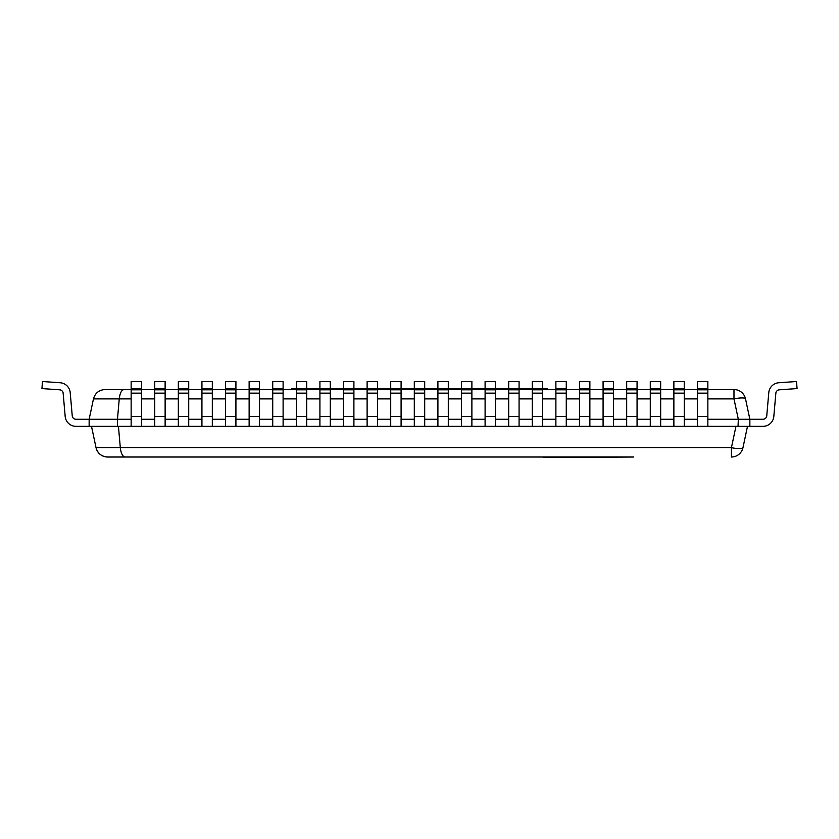 <?xml version="1.0" encoding="UTF-8"?>
<svg xmlns="http://www.w3.org/2000/svg" width="839" height="839" viewBox="0 0 839 839"><rect width="100%" height="100%" fill="white"/><g stroke="black" fill="none" stroke-linecap="round" stroke-linejoin="round"><path stroke-width="1.26" d="M633.812 457.014L543.399 457.486M531.307 457.014L466.694 457.014M735.96 426.338L731.419 447.669L731.419 457.014A11.798 11.798 0 0 0 742.966 447.669A11.798 2.402 -168 0 1 731.419 447.669L120.313 447.669C121.005 453.49 122.599 456.605 125.095 457.014L633.193 457.014M171.733 457.014L107.581 457.014A11.798 11.798 0 0 1 96.034 447.669C97.702 453.49 101.55 456.605 107.581 457.014L125.095 457.014M372.306 457.014L242.523 457.014M742.966 447.669L747.497 426.338M118.435 426.338L120.313 447.669L96.034 447.669L91.503 426.338M93.475 398.882L119.253 398.882C119.946 393.061 121.54 389.946 124.036 389.537L105.022 389.537C98.992 389.946 95.143 393.061 93.475 398.882L89.144 419.269L89.144 426.338L89.144 419.269L75.992 419.269A3.776 3.776 0 0 1 72.238 415.819L70.235 392.893A10.855 10.855 0 0 0 60.104 382.741L42.443 381.514L41.95 388.572L59.632 389.81A3.776 3.776 0 0 1 63.145 393.155L65.18 416.438A10.855 10.855 0 0 0 75.992 426.338L749.856 426.338L749.856 419.269L745.525 398.882A11.798 11.798 0 0 0 733.978 389.537L733.978 398.882A11.798 2.402 -12 0 1 745.525 398.882M738.058 419.269L707.854 419.269L738.32 419.269L738.058 426.338M131.146 398.882L119.253 398.882L117.46 419.269L89.144 419.269L117.46 419.269L117.46 426.338M117.46 419.269L131.146 419.269L117.46 419.269M141.529 419.269L154.743 419.269L141.529 419.269M165.126 419.269L178.34 419.269L165.126 419.269M188.723 419.269L201.937 419.269L188.723 419.269M212.319 419.269L225.534 419.269L212.319 419.269M235.916 419.269L249.131 419.269L235.916 419.269M259.513 419.269L272.727 419.269L259.513 419.269M283.11 419.269L296.324 419.269L283.11 419.269M306.707 419.269L319.921 419.269L306.707 419.269M330.304 419.269L343.518 419.269L330.304 419.269M353.901 419.269L367.115 419.269L353.901 419.269M377.498 419.269L390.712 419.269L377.498 419.269M401.094 419.269L414.309 419.269L401.094 419.269M424.691 419.269L437.906 419.269L424.691 419.269M448.288 419.269L461.502 419.269L448.288 419.269M471.885 419.269L485.099 419.269L471.885 419.269M495.482 419.269L508.696 419.269L495.482 419.269M519.079 419.269L532.293 419.269L519.079 419.269M542.676 419.269L555.89 419.269L542.676 419.269M566.273 419.269L579.487 419.269L566.273 419.269M589.869 419.269L603.084 419.269L589.869 419.269M613.466 419.269L626.681 419.269L613.466 419.269M637.063 419.269L650.277 419.269L637.063 419.269M660.66 419.269L673.874 419.269L660.66 419.269M684.257 419.269L697.471 419.269L684.257 419.269M733.978 389.537L707.854 389.537M697.471 426.338L697.471 381.514L697.471 389.537L684.257 389.537M673.874 426.338L673.874 381.514L673.874 389.537L660.66 389.537M650.277 426.338L650.277 381.514L650.277 389.537L637.063 389.537M626.681 426.338L626.681 381.514L626.681 389.537L613.466 389.537M603.084 426.338L603.084 381.514L603.084 389.537L589.869 389.537M579.487 426.338L579.487 381.514L579.487 389.537L566.273 389.537M555.89 426.338L555.89 381.514L555.89 389.537L542.676 389.537M532.293 389.537L519.079 389.537M508.696 389.537L495.482 389.537M485.099 389.537L471.885 389.537M461.502 389.537L448.288 389.537M437.906 389.537L424.691 389.537M414.309 389.537L401.094 389.537M390.712 389.537L377.498 389.537M367.115 389.537L353.901 389.537M343.518 389.537L330.304 389.537M319.921 389.537L306.707 389.537M296.324 389.537L283.11 389.537M272.727 426.338L272.727 381.514L272.727 389.537L259.513 389.537M249.131 426.338L249.131 381.514L249.131 389.537L235.916 389.537M225.534 426.338L225.534 381.514L225.534 389.537L212.319 389.537M201.937 426.338L201.937 381.514L201.937 389.537L188.723 389.537M178.34 426.338L178.34 381.514L178.34 389.537L165.126 389.537M154.743 426.338L154.743 381.514L154.743 389.537L141.529 389.537M131.146 426.338L131.146 381.514L131.146 389.537L124.036 389.537M707.854 398.882L733.978 398.882L738.32 419.269L763.008 419.269A3.776 3.776 0 0 0 766.762 415.819L768.765 392.893A10.855 10.855 0 0 1 778.896 382.741L796.557 381.514L797.05 388.572L779.368 389.81A3.776 3.776 0 0 0 775.855 393.155L773.82 416.438A10.855 10.855 0 0 1 763.008 426.338L749.856 426.338L749.856 419.269M519.079 388.593L532.293 388.593L532.293 381.514L532.293 426.338M495.482 388.593L508.696 388.593L508.696 381.514L508.696 426.338M471.885 388.593L485.099 388.593L485.099 381.514L485.099 426.338M448.288 388.593L461.502 388.593L461.502 381.514L461.502 426.338M424.691 388.593L437.906 388.593L437.906 381.514L437.906 426.338M401.094 388.593L414.309 388.593L414.309 381.514L414.309 426.338M377.498 388.593L390.712 388.593L390.712 381.514L390.712 426.338M353.901 388.593L367.115 388.593L367.115 381.514L367.115 426.338M330.304 388.593L343.518 388.593L343.518 381.514L343.518 426.338M306.707 388.593L319.921 388.593L319.921 381.514L319.921 426.338M291.857 389.537L291.857 388.593L296.324 388.593L296.324 381.514L296.324 426.338M766.762 415.819L768.765 392.893L766.762 415.819A3.776 3.776 0 0 1 763.008 419.269A3.776 3.776 0 0 0 766.762 415.819A3.776 3.776 0 0 1 763.008 419.269A3.776 3.776 0 0 0 766.762 415.819A3.776 3.776 0 0 1 763.008 419.269A3.776 3.776 0 0 0 766.762 415.819A3.776 3.776 0 0 1 763.008 419.269A3.776 3.776 0 0 0 766.762 415.819A3.776 3.776 0 0 1 763.008 419.269A3.776 3.776 0 0 0 766.762 415.819A3.776 3.776 0 0 1 763.008 419.269A3.776 3.776 0 0 0 766.762 415.819A3.776 3.776 0 0 1 763.008 419.269A3.776 3.776 0 0 0 766.762 415.819A3.776 3.776 0 0 1 763.008 419.269A3.776 3.776 0 0 0 766.762 415.819A3.776 3.776 0 0 1 763.008 419.269A3.776 3.776 0 0 0 766.762 415.819A3.776 3.776 0 0 1 763.008 419.269A3.776 3.776 0 0 0 766.762 415.819A3.776 3.776 0 0 1 763.008 419.269A3.776 3.776 0 0 0 766.762 415.819A3.776 3.776 0 0 1 763.008 419.269A3.776 3.776 0 0 0 766.762 415.819M775.855 393.155L773.82 416.438L775.855 393.155M131.146 393.155L141.529 393.155L141.529 426.338M131.146 388.572L141.529 388.572L141.529 393.155M131.146 381.514L141.529 381.514L141.529 388.572M154.743 393.155L165.126 393.155L165.126 426.338M154.743 388.572L165.126 388.572L165.126 393.155M154.743 381.514L165.126 381.514L165.126 388.572M178.34 393.155L188.723 393.155L188.723 426.338M178.34 388.572L188.723 388.572L188.723 393.155M178.34 381.514L188.723 381.514L188.723 388.572M201.937 393.155L212.319 393.155L212.319 426.338M201.937 388.572L212.319 388.572L212.319 393.155M201.937 381.514L212.319 381.514L212.319 388.572M225.534 393.155L235.916 393.155L235.916 426.338M225.534 388.572L235.916 388.572L235.916 393.155M225.534 381.514L235.916 381.514L235.916 388.572M249.131 393.155L259.513 393.155L259.513 426.338M249.131 388.572L259.513 388.572L259.513 393.155M249.131 381.514L259.513 381.514L259.513 388.572M272.727 393.155L283.11 393.155L283.11 426.338M272.727 388.572L283.11 388.572L283.11 393.155M272.727 381.514L283.11 381.514L283.11 388.572M296.324 393.155L306.707 393.155L306.707 426.338M296.324 388.572L306.707 388.572L306.707 393.155M296.324 381.514L306.707 381.514L306.707 388.572M319.921 393.155L330.304 393.155L330.304 426.338M319.921 388.572L330.304 388.572L330.304 393.155M319.921 381.514L330.304 381.514L330.304 388.572M343.518 393.155L353.901 393.155L353.901 426.338M343.518 388.572L353.901 388.572L353.901 393.155M343.518 381.514L353.901 381.514L353.901 388.572M367.115 393.155L377.498 393.155L377.498 426.338M367.115 388.572L377.498 388.572L377.498 393.155M367.115 381.514L377.498 381.514L377.498 388.572M390.712 393.155L401.094 393.155L401.094 426.338M390.712 388.572L401.094 388.572L401.094 393.155M390.712 381.514L401.094 381.514L401.094 388.572M414.309 393.155L424.691 393.155L424.691 426.338M414.309 388.572L424.691 388.572L424.691 393.155M414.309 381.514L424.691 381.514L424.691 388.572M437.906 393.155L448.288 393.155L448.288 426.338M437.906 388.572L448.288 388.572L448.288 393.155M437.906 381.514L448.288 381.514L448.288 388.572M461.502 393.155L471.885 393.155L471.885 426.338M461.502 388.572L471.885 388.572L471.885 393.155M461.502 381.514L471.885 381.514L471.885 388.572M485.099 393.155L495.482 393.155L495.482 426.338M485.099 388.572L495.482 388.572L495.482 393.155M485.099 381.514L495.482 381.514L495.482 388.572M508.696 393.155L519.079 393.155L519.079 426.338M508.696 388.572L519.079 388.572L519.079 393.155M508.696 381.514L519.079 381.514L519.079 388.572M532.293 393.155L542.676 393.155L542.676 426.338M532.293 388.572L542.676 388.572L542.676 393.155M532.293 381.514L542.676 381.514L542.676 388.572M555.89 393.155L566.273 393.155L566.273 426.338M555.89 388.572L566.273 388.572L566.273 393.155M555.89 381.514L566.273 381.514L566.273 388.572M579.487 393.155L589.869 393.155L589.869 426.338M579.487 388.572L589.869 388.572L589.869 393.155M579.487 381.514L589.869 381.514L589.869 388.572M603.084 393.155L613.466 393.155L613.466 426.338M603.084 388.572L613.466 388.572L613.466 393.155M603.084 381.514L613.466 381.514L613.466 388.572M626.681 393.155L637.063 393.155L637.063 426.338M626.681 388.572L637.063 388.572L637.063 393.155M626.681 381.514L637.063 381.514L637.063 388.572M650.277 393.155L660.66 393.155L660.66 426.338M650.277 388.572L660.66 388.572L660.66 393.155M650.277 381.514L660.66 381.514L660.66 388.572M673.874 393.155L684.257 393.155L684.257 426.338M673.874 388.572L684.257 388.572L684.257 393.155M673.874 381.514L684.257 381.514L684.257 388.572M697.471 393.155L707.854 393.155L707.854 426.338M697.471 388.572L707.854 388.572L707.854 393.155M697.471 381.514L707.854 381.514L707.854 388.572M72.238 415.819L70.235 392.893L72.238 415.819A3.776 3.776 0 0 0 75.992 419.269A3.776 3.776 0 0 1 72.238 415.819A3.776 3.776 0 0 0 75.992 419.269A3.776 3.776 0 0 1 72.238 415.819A3.776 3.776 0 0 0 75.992 419.269A3.776 3.776 0 0 1 72.238 415.819A3.776 3.776 0 0 0 75.992 419.269A3.776 3.776 0 0 1 72.238 415.819A3.776 3.776 0 0 0 75.992 419.269A3.776 3.776 0 0 1 72.238 415.819A3.776 3.776 0 0 0 75.992 419.269A3.776 3.776 0 0 1 72.238 415.819A3.776 3.776 0 0 0 75.992 419.269A3.776 3.776 0 0 1 72.238 415.819A3.776 3.776 0 0 0 75.992 419.269A3.776 3.776 0 0 1 72.238 415.819A3.776 3.776 0 0 0 75.992 419.269A3.776 3.776 0 0 1 72.238 415.819A3.776 3.776 0 0 0 75.992 419.269A3.776 3.776 0 0 1 72.238 415.819A3.776 3.776 0 0 0 75.992 419.269A3.776 3.776 0 0 1 72.238 415.819A3.776 3.776 0 0 0 75.992 419.269A3.776 3.776 0 0 1 72.238 415.819M63.145 393.155L65.18 416.438L63.145 393.155M547.143 389.537L547.143 388.593L542.676 388.593M141.529 398.882L154.743 398.882M165.126 398.882L178.34 398.882M188.723 398.882L201.937 398.882M212.319 398.882L225.534 398.882M235.916 398.882L249.131 398.882M259.513 398.882L272.727 398.882M283.11 398.882L296.324 398.882M306.707 398.882L319.921 398.882M330.304 398.882L343.518 398.882M353.901 398.882L367.115 398.882M377.498 398.882L390.712 398.882M401.094 398.882L414.309 398.882M424.691 398.882L437.906 398.882M448.288 398.882L461.502 398.882M471.885 398.882L485.099 398.882M495.482 398.882L508.696 398.882M519.079 398.882L532.293 398.882M542.676 398.882L555.89 398.882M566.273 398.882L579.487 398.882M589.869 398.882L603.084 398.882M613.466 398.882L626.681 398.882M637.063 398.882L650.277 398.882M660.66 398.882L673.874 398.882M684.257 398.882L697.471 398.882M131.146 416.438L141.529 416.438M131.146 389.81L141.529 389.81M154.743 416.438L165.126 416.438M154.743 389.81L165.126 389.81M178.34 416.438L188.723 416.438M178.34 389.81L188.723 389.81M201.937 416.438L212.319 416.438M201.937 389.81L212.319 389.81M225.534 416.438L235.916 416.438M225.534 389.81L235.916 389.81M249.131 416.438L259.513 416.438M249.131 389.81L259.513 389.81M272.727 416.438L283.11 416.438M272.727 389.81L283.11 389.81M296.324 416.438L306.707 416.438M296.324 389.81L306.707 389.81M319.921 416.438L330.304 416.438M319.921 389.81L330.304 389.81M343.518 416.438L353.901 416.438M343.518 389.81L353.901 389.81M367.115 416.438L377.498 416.438M367.115 389.81L377.498 389.81M390.712 416.438L401.094 416.438M390.712 389.81L401.094 389.81M414.309 416.438L424.691 416.438M414.309 389.81L424.691 389.81M437.906 416.438L448.288 416.438M437.906 389.81L448.288 389.81M461.502 416.438L471.885 416.438M461.502 389.81L471.885 389.81M485.099 416.438L495.482 416.438M485.099 389.81L495.482 389.81M508.696 416.438L519.079 416.438M508.696 389.81L519.079 389.81M532.293 416.438L542.676 416.438M532.293 389.81L542.676 389.81M555.89 416.438L566.273 416.438M555.89 389.81L566.273 389.81M579.487 416.438L589.869 416.438M579.487 389.81L589.869 389.81M603.084 416.438L613.466 416.438M603.084 389.81L613.466 389.81M626.681 416.438L637.063 416.438M626.681 389.81L637.063 389.81M650.277 416.438L660.66 416.438M650.277 389.81L660.66 389.81M673.874 416.438L684.257 416.438M673.874 389.81L684.257 389.81M697.471 416.438L707.854 416.438M697.471 389.81L707.854 389.81"/></g></svg>
